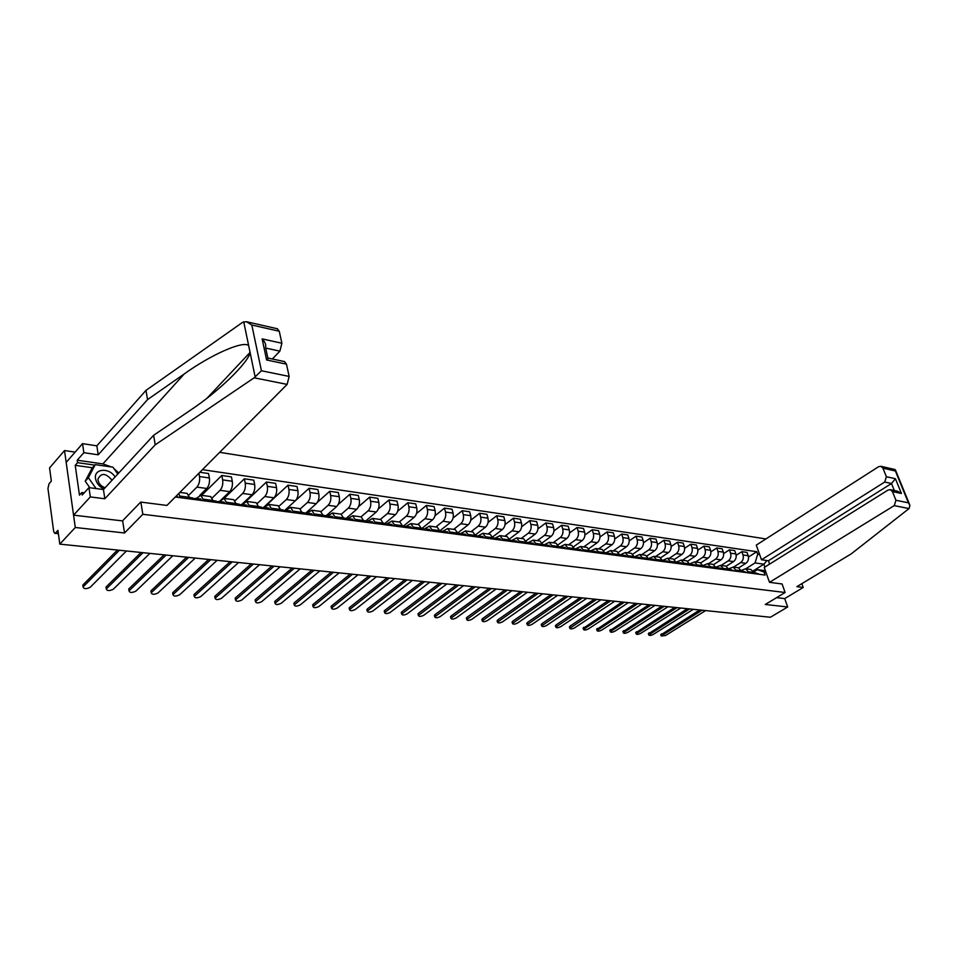 <?xml version="1.0" encoding="UTF-8"?>
<svg xmlns="http://www.w3.org/2000/svg" width="958" height="958" viewBox="0 0 958 958"><rect width="100%" height="100%" fill="white"/><g stroke="black" fill="none" stroke-linecap="round" stroke-linejoin="round"><path stroke-width="1.44" d="M75.131 452.128L64.521 450.559L49.565 467.899L51.337 481.12L49.038 483.754L47.948 488.448L53.672 531.474L54.75 533.331L58.33 533.211M765.885 538.959L219.669 452.332M64.521 450.559L75.287 527.487L59.803 544.12L770.412 617.251L787.692 606.977L784.698 598.594L776.591 597.648M75.287 527.487L124.528 532.983L142.826 514.29L785.129 592.499L765.286 604.474L787.692 606.977M59.803 544.12L57.947 530.349L55.6 532.911M738.714 567.855L745.887 563.304C748.246 561.436 749.012 558.909 748.198 555.724L747.036 552.419L741.839 551.664L743.001 554.969C743.815 558.167 743.049 560.705 740.69 562.574L733.529 567.136M748.905 571.818L754.102 572.513L750.821 569.471L745.623 568.765L749.312 572.98M754.102 572.513L754.509 573.662M736.175 555.305L741.839 551.664M741.528 570.309L745.623 568.765M726.332 566.202L733.541 561.58C735.9 559.7 736.678 557.161 735.864 553.94L734.702 550.611L729.421 549.844L730.571 553.185C731.385 556.406 730.619 558.957 728.26 560.849L721.087 565.459M742.151 572.022L738.462 567.807L733.181 567.088L736.858 571.327M723.625 553.592L729.421 549.844M728.99 568.705L733.181 567.088M713.722 564.525L720.979 559.843C723.338 557.939 724.116 555.365 723.302 552.131L722.152 548.778L716.776 547.988L717.925 551.353C718.74 554.61 717.961 557.185 715.602 559.089L708.417 563.747M729.589 570.369L725.901 566.106L720.512 565.376L724.2 569.651M710.86 551.856L716.776 547.988M716.237 567.076L720.512 565.376M700.873 562.837L708.202 558.071C710.561 556.143 711.339 553.556 710.537 550.287L709.375 546.898L703.914 546.108L705.064 549.497C705.866 552.778 705.088 555.377 702.717 557.305L695.532 562.011M716.788 568.669L713.111 564.382L707.627 563.639L711.315 567.95M697.867 550.096L703.914 546.108M703.244 565.424L707.627 563.639M687.796 561.125L695.185 556.263C697.556 554.323 698.334 551.7 697.532 548.419L696.382 545.006L690.814 544.18L691.963 547.605C692.766 550.91 691.987 553.544 689.616 555.484L682.419 560.238M703.771 566.944L700.094 562.621L694.514 561.867L698.19 566.214M684.635 548.299L690.814 544.18M690.023 563.747L694.514 561.867M674.468 559.388L681.94 554.419C684.311 552.467 685.102 549.82 684.299 546.503L683.162 543.066L677.486 542.228L678.635 545.689C679.426 549.018 678.647 551.664 676.276 553.64L669.067 558.442M690.514 565.196L686.838 560.837L681.162 560.071L684.838 564.442M671.175 546.491L677.486 542.228M676.564 562.035L681.162 560.071M660.888 557.64L668.468 552.55C670.84 550.575 671.63 547.904 670.828 544.563L669.69 541.09L663.918 540.24L665.056 543.725C665.846 547.09 665.056 549.76 662.685 551.748L655.488 556.61M677.019 563.412L673.354 559.017L667.57 558.239L671.235 562.645M657.451 544.647L663.918 540.24M662.864 560.298L667.57 558.239M647.057 555.856L654.733 550.646C657.116 548.647 657.906 545.952 657.116 542.575L655.979 539.079L650.099 538.216L651.236 541.737C652.027 545.126 651.236 547.82 648.853 549.832L641.644 554.742M663.283 561.592L659.619 557.161L653.727 556.37L657.392 560.813M643.489 542.767L650.099 538.216M648.901 558.538L653.727 556.37M632.963 554.047L640.758 548.706C643.141 546.683 643.932 543.976 643.153 540.563L642.016 537.031L636.04 536.157L637.166 539.701C637.944 543.114 637.154 545.844 634.771 547.88L627.562 552.838M649.285 559.735L645.632 555.269L639.633 554.466L643.285 558.945M629.262 540.863L636.04 536.157M634.675 556.742L639.633 554.466M618.593 552.215L626.52 546.731C628.903 544.683 629.705 541.953 628.927 538.516L627.801 534.947L621.706 534.061L622.82 537.63C623.598 541.078 622.808 543.833 620.425 545.88L613.216 550.898M635.034 557.843L631.382 553.353L625.275 552.526L628.915 557.041M614.761 538.935L621.706 534.061M620.293 554.85L625.275 552.526M603.959 550.371L612.03 544.719C614.401 542.659 615.204 539.893 614.437 536.42L613.312 532.828L607.109 531.918L608.222 535.522C608.989 539.007 608.186 541.785 605.803 543.857L598.594 548.922M620.509 555.927L616.868 551.389L610.641 550.551L614.282 555.101M599.983 536.971L607.109 531.918M605.672 552.898L610.641 550.551M589.026 548.491L597.253 542.671C599.624 540.575 600.438 537.785 599.672 534.289L598.558 530.672L592.224 529.738L593.337 533.378C594.104 536.887 593.289 539.689 590.918 541.785L583.697 546.922M605.707 553.964L602.079 549.401L595.732 548.539L599.361 553.125M584.931 534.983L592.224 529.738M590.763 550.91L595.732 548.539M573.806 546.587L582.189 540.575C584.572 538.468 585.386 535.642 584.62 532.121L583.518 528.469L577.063 527.523L578.165 531.187C578.931 534.732 578.117 537.558 575.734 539.689L568.525 544.874M590.619 551.976L587.003 547.365L580.548 546.491L584.152 551.113M569.579 532.959L577.063 527.523M575.566 548.898L580.548 546.491M558.274 544.659L566.849 538.444C569.232 536.312 570.046 533.462 569.291 529.906L568.19 526.217L561.616 525.259L562.705 528.96C563.46 532.528 562.645 535.39 560.262 537.534L553.065 542.779M575.243 549.94L571.639 545.294L565.052 544.395L568.657 549.066M553.928 530.912L561.616 525.259M560.071 546.85L565.052 544.395M542.432 542.707L551.209 536.276C553.58 534.121 554.407 531.247 553.652 527.654L552.562 523.93L545.856 522.948L546.946 526.684C547.689 530.289 546.874 533.175 544.491 535.342L537.294 540.659M559.568 547.856L555.987 543.174L549.269 542.276L552.85 546.97M537.953 528.84L545.856 522.948M544.264 544.767L549.269 542.276M526.265 540.743L535.259 534.061C537.63 531.882 538.456 528.972 537.713 525.355L536.636 521.595L529.798 520.601L530.876 524.361C531.618 528.002 530.792 530.924 528.409 533.115L521.224 538.48M543.581 545.749L540.013 541.019L533.163 540.096L536.731 544.839M521.667 526.732L529.798 520.601M528.133 542.647L533.163 540.096M509.776 538.743L518.996 531.81C521.368 529.594 522.194 526.661 521.463 523.008L520.386 519.224L513.416 518.194L514.482 522.002C515.212 525.667 514.386 528.624 512.015 530.84L504.83 536.276M527.283 543.593L523.727 538.827L516.733 537.881L520.29 542.659M505.046 524.589L513.416 518.194M511.68 540.492L516.733 537.881M492.927 536.72L502.399 529.511C504.782 527.271 505.608 524.301 504.878 520.613L503.812 516.793L496.711 515.751L497.765 519.583C498.483 523.296 497.657 526.277 495.286 528.517L488.101 534.013M510.65 541.39L507.105 536.576L499.98 535.618L503.513 540.444M488.077 522.433L496.711 515.751M494.891 538.288L499.98 535.618M475.731 534.684L485.478 527.151C487.85 524.9 488.676 521.894 487.957 518.17L486.915 514.314L479.659 513.249L480.7 517.128C481.419 520.865 480.581 523.87 478.21 526.146L471.049 531.714M493.681 539.138L490.161 534.289L482.88 533.307L486.401 538.18M470.761 520.242L479.659 513.249M477.755 536.061L482.88 533.307M458.175 532.624L468.211 524.756C470.582 522.469 471.408 519.44 470.701 515.679L469.659 511.788L462.259 510.698L463.289 514.614C463.995 518.386 463.157 521.427 460.798 523.727L453.649 529.367M476.365 536.851L472.857 531.965L465.432 530.96L468.929 535.869M453.062 518.027L462.259 510.698M460.259 533.786L465.432 530.96M440.225 530.54L450.583 522.314C452.942 520.002 453.781 516.937 453.086 513.141L452.056 509.213L444.5 508.099L445.518 512.051C446.212 515.859 445.374 518.937 443.015 521.26L435.878 526.972M458.678 534.504L455.206 529.582L447.626 528.553L451.098 533.498M434.992 515.787L444.5 508.099M442.404 531.474L447.626 528.553M422.67 528.66L421.891 528.445L432.585 519.811C434.956 517.476 435.794 514.386 435.1 510.542L434.082 506.578L426.37 505.441L427.388 509.428C428.058 513.284 427.22 516.386 424.861 518.745L417.748 524.517M440.632 532.121L437.183 527.139L429.435 526.098L432.884 531.091M416.526 513.524L426.37 505.441M424.274 529.032L429.435 526.098M403.546 526.014L414.215 517.272C416.574 514.889 417.413 511.776 416.742 507.896L415.736 503.884L407.857 502.734L408.862 506.758C409.521 510.65 408.683 513.787 406.336 516.17L399.235 522.026M422.203 529.678L418.778 524.661L410.862 523.595L414.287 528.636M397.642 511.249L407.857 502.734M405.797 526.505L410.862 523.595M384.817 523.523L395.462 514.662C397.81 512.255 398.648 509.105 397.989 505.189L396.995 501.142L388.948 499.968L389.93 504.028C390.589 507.956 389.75 511.129 387.403 513.548L380.326 519.476M403.378 527.187L399.977 522.122L391.894 521.032L395.295 526.122M378.314 508.973L388.948 499.968M386.924 523.918L391.894 521.032M365.693 520.972L376.29 512.003C378.638 509.572 379.488 506.375 378.829 502.423L377.859 498.34L369.632 497.13L370.602 501.238C371.249 505.201 370.399 508.411 368.064 510.865L361.01 516.865M384.146 524.637L380.769 519.535L372.518 518.422L375.883 523.547M358.531 506.698L369.632 497.13M367.621 521.284L372.518 518.422M346.125 518.398L356.711 509.285C359.046 506.818 359.897 503.597 359.262 499.597L358.304 495.478L349.898 494.244L350.856 498.388C351.478 502.399 350.628 505.644 348.305 508.123L341.276 514.218M364.483 522.038L361.142 516.889L352.712 515.751L356.041 520.924M338.246 504.447L349.898 494.244M347.886 518.625L352.712 515.751M326.055 515.835L336.701 506.507C339.036 504.016 339.886 500.747 339.264 496.711L338.318 492.544L329.732 491.286L330.666 495.478C331.276 499.525 330.426 502.806 328.103 505.309L321.062 511.536M344.401 519.38L341.084 514.183L332.462 513.009L335.767 518.242M317.385 502.303L329.732 491.286M327.672 515.919L332.462 513.009M305.458 513.296L316.248 503.669C318.571 501.142 319.421 497.837 318.81 493.765L317.888 489.55L309.111 488.269L310.021 492.496C310.631 496.591 309.769 499.908 307.458 502.447L300.357 508.83M323.852 516.661L320.583 511.404L311.769 510.219L315.026 515.5M263.989 507.441L288.023 485.179L288.921 489.454C289.508 493.586 288.645 496.939 286.346 499.525L295.339 500.771L284.634 510.494L309.111 488.269M307.003 513.165L311.769 510.219M295.339 500.771C297.639 498.208 298.501 494.867 297.902 490.747L297.004 486.496L288.023 485.179M302.848 513.883L299.614 508.578L290.597 507.369L293.819 512.686M285.867 510.351L290.597 507.369M286.346 499.525L279.173 506.099M263.57 507.417L273.952 497.801C276.239 495.202 277.101 491.825 276.527 487.658L275.641 483.359L266.456 482.018L267.33 486.329C267.905 490.52 267.043 493.909 264.755 496.519L257.462 503.333M281.365 511.033L278.167 505.692L268.947 504.447L272.12 509.812M245.823 501.525L266.456 482.018M264.24 507.477L268.947 504.447M241.787 504.495L252.074 494.759C254.349 492.125 255.211 488.712 254.648 484.509L253.786 480.162L244.386 478.784L245.248 483.143C245.799 487.371 244.937 490.807 242.661 493.454L235.237 500.543M259.378 508.123L256.229 502.722L246.793 501.453L249.93 506.878M224.076 498.388L244.386 478.784M242.123 504.531L246.793 501.453M219.466 501.525L229.681 491.658C231.944 488.987 232.818 485.526 232.279 481.275L231.429 476.892L221.813 475.479L222.651 479.886C223.178 484.161 222.316 487.634 220.053 490.316L212.46 497.729M236.877 505.153L233.776 499.693L224.124 498.388L227.202 503.872M201.647 495.358L221.813 475.479M219.49 501.525L224.124 498.388M199.743 495.406L206.772 488.472C209.024 485.766 209.886 482.269 209.371 477.97L208.545 473.539L199.875 472.27M213.85 502.1L210.7 496.579M198.905 473.24L199.515 476.545C200.018 480.868 199.156 484.389 196.917 487.107L189.109 494.879M196.318 498.447L200.905 495.262L203.934 500.794M190.259 498.986L187.169 493.406M178.895 493.394L180.116 497.633M753.216 570.896L763.921 564.178L755.036 562.933L745.767 568.789M753.85 571.89L757.407 569.663L765.394 570.74M766.113 572.752L757.407 569.663M175.302 496.998L765.083 575.063L764.173 572.489M755.036 562.933L757.694 554.239L756.796 551.712L202.449 469.659M757.694 554.239L759.634 554.526M140.85 502.1L142.826 514.29M782.051 583.925L785.129 592.499M122.624 520.757L124.528 532.983M764.927 567.028L763.921 564.178L766.939 560.55M748.497 556.993L756.796 551.712M754.162 572.668L755.503 573.794M660.84 634.891L699.711 609.971M754.533 572.824L756.832 573.974M755.251 572.8L759.634 574.345M702.022 610.21L661.176 635.98L665.559 635.489L705.639 610.581M741.803 571.016L743.192 572.166M648.422 633.849L687.317 608.701M742.246 571.196L744.546 572.345M742.965 571.16L747.396 572.716M689.628 608.941L648.77 634.938C649.332 635.741 650.817 635.573 653.2 634.459L693.305 609.312M729.23 569.339L730.667 570.513M635.813 632.783L674.707 607.396M729.733 569.531L732.044 570.693M730.475 569.507L734.954 571.076M677.031 607.635L636.148 633.873C636.723 634.699 638.22 634.543 640.639 633.406L680.767 608.019M769.514 582.332L894.245 505.62L895.946 500.28L892.425 491.586L890.317 489.67L887.97 490.089L764.233 567.471L769.514 582.332L782.063 583.973M895.946 500.28L908.423 502.818L909.944 505.381L909.034 508.578L851.123 553.94L796.852 586.667L803.223 587.47L801.834 583.661M803.223 587.47L784.698 598.594M886.39 476.725L882.917 468.163L880.917 466.306L878.522 466.738L756.281 545.114L761.49 559.771L884.713 482.042L886.39 476.725L895.407 478.713L891.491 483.515L768.424 560.753L769.621 564.094M768.424 560.753L761.49 559.771M897.406 491.167L901.442 493.478L892.425 491.586M894.952 469.504L895.395 470.989L882.917 468.163M254.157 377.811L261.414 370.758L289.148 376.422L287.137 384.397L254.157 377.811L155.232 444.799L104.829 498.771L90.315 496.927L73.562 515.153L122.48 520.901L140.694 502.076L166.931 505.429L287.137 384.397M92.423 467.755L75.215 465.325L79.478 495.154L81.861 492.532L82.22 495.035L88.95 487.634L103.44 489.538L153.615 435.303L190.893 409.88C217.897 392.026 247.859 363.25 250.11 352.628L248.649 345.575C243.057 340.401 210.652 354.915 184.283 373.907L147.544 399.606L98.207 454.81L83.849 452.691L77.215 460.211L102.877 463.9L111.499 466.965M153.615 435.303L155.232 444.799M88.95 487.634L90.315 496.927M103.44 489.538L104.829 498.771M277.353 328.762L279.257 331.24L281.88 343.239L279.892 351.143L265.725 348.077M272.347 358.999L279.892 351.143M75.215 465.325L77.574 462.666L77.215 460.211M279.257 331.24L251.81 325.013L246.386 321.696L242.661 322.307L145.975 390.385L96.854 445.829L82.532 443.65L83.849 452.691M82.532 443.65L66.174 462.391L73.562 515.153M96.854 445.829L98.207 454.81M145.975 390.385L147.544 399.606M284.454 361.561L286.466 364.148L289.148 376.422M113.834 468.474L118.732 473.001M81.861 492.532L84.22 492.831M94.794 465.121L77.574 462.666M267.977 358.687L265.558 347.287C266.24 344.796 265.103 341.994 262.121 338.881L281.88 343.239M286.466 364.148L266.611 359.98L268.563 358.196L284.61 361.597M115.068 476.976C109.332 467.241 93.549 468.498 95.537 478.689C96.459 483.191 99.249 486.628 103.931 488.999M112.026 480.245C105.787 472.905 101.081 472.557 97.92 479.228L97.991 480.186C98.83 483.838 101.201 486.353 105.105 487.742M89.86 487.754L85.214 481.227L92.064 468.151L95.225 464.642L112.9 467.157L117.786 474.03M96.111 488.58L88.387 477.719L95.225 464.642M85.214 481.227L88.387 477.719M716.44 567.639L717.925 568.824M622.987 631.705L661.894 606.079M717.003 567.843L719.326 569.004M717.758 567.807L720.703 568.202L722.284 569.399M664.205 606.318L623.323 632.795C623.898 633.645 625.406 633.489 627.861 632.34L668.013 606.713M703.423 565.903L704.968 567.1M609.947 630.615L648.853 604.737M704.046 566.13L706.381 567.292M704.813 566.082L707.818 566.489L709.399 567.687M651.177 604.977L610.282 631.693C610.857 632.567 612.39 632.412 614.868 631.25L655.044 605.372M690.191 564.142L691.76 565.352M596.69 629.49L635.597 603.372M690.862 564.382L693.209 565.555M691.64 564.334L694.706 564.741L696.274 565.95M637.908 603.612L597.014 630.58C597.6 631.478 599.145 631.322 601.66 630.136L641.848 604.019M676.671 562.346L678.324 563.579M583.206 628.364L622.101 601.983M677.426 562.597L679.797 563.771M678.228 562.55L681.342 562.969L682.922 564.19M624.412 602.223L583.518 629.442C584.117 630.364 585.685 630.22 588.224 629.011L628.412 602.642M662.936 560.514L664.648 561.771M569.495 627.203L570.07 626.077L608.366 600.57M663.762 560.789L666.145 561.963M664.577 560.729L667.75 561.16L669.319 562.382M610.677 600.81L569.806 628.28C570.393 629.226 571.986 629.095 574.561 627.873L614.749 601.229M648.937 558.658L650.71 559.927M555.532 626.029L556.107 624.891L594.391 599.133M649.835 558.945L652.242 560.131M650.674 558.885L653.907 559.316L655.476 560.55M596.69 599.373L555.844 627.107C556.442 628.077 558.047 627.945 560.669 626.712L600.846 599.804M634.687 556.754L636.519 558.047M541.342 624.844L541.893 623.694L580.165 597.672M635.657 557.065L638.076 558.251M636.507 557.005L639.8 557.436L641.369 558.682M582.464 597.912L541.641 625.909C542.24 626.903 543.869 626.783 546.515 625.526L586.691 598.343M620.161 554.826L622.053 556.131M526.888 623.622L527.427 622.472L565.675 596.175M621.215 555.149L623.646 556.347M622.089 555.077L625.442 555.532L626.999 556.79M567.974 596.415L527.187 624.688C527.786 625.718 529.439 625.598 532.133 624.317L572.273 596.858M605.36 552.862L607.324 554.179M512.183 622.389L512.698 621.227L550.922 594.667M606.498 553.197L608.941 554.395M607.384 553.125L610.797 553.58L612.366 554.85M553.221 594.894L512.47 623.442C513.081 624.508 514.745 624.388 517.476 623.095L557.604 595.349M590.284 550.85L592.307 552.191M497.214 621.131L497.717 619.958L535.905 593.11M591.493 551.209L593.96 552.419M592.403 551.137L595.888 551.592L597.445 552.874M538.192 593.349L497.489 622.173C498.112 623.275 499.801 623.155 502.567 621.838L542.647 593.804M574.932 548.886L577.003 550.167M481.97 619.85L482.461 618.664L520.601 591.541M576.213 549.185L578.692 550.395M580.093 549.593L582.236 550.862M522.888 591.781L482.245 620.88C482.868 622.017 484.58 621.91 487.382 620.568L527.427 592.248M559.268 546.826L561.412 548.108M466.45 618.545L466.917 617.347L505.01 589.936M560.622 547.126L563.124 548.335M564.609 547.533L566.741 548.814M507.285 590.176L466.714 619.575C467.336 620.736 469.073 620.64 471.923 619.275L511.919 590.643M543.366 544.707L545.497 546M450.643 617.203L451.098 616.006L489.119 588.296M544.731 545.018L547.246 546.228M548.802 545.425L550.934 546.719M491.394 588.535L450.895 618.233C451.529 619.431 453.29 619.335 456.188 617.958L496.112 589.014M527.151 542.551L529.271 543.857M434.537 615.85L434.968 614.641L472.929 586.631M528.529 542.875L531.055 544.084M532.696 543.294L534.827 544.587M475.192 586.871L434.788 616.868C435.423 618.102 437.207 618.018 440.141 616.617L480.006 587.362M510.614 540.348L512.722 541.665M418.131 614.473L418.55 613.252L456.427 584.931M511.991 540.683L514.542 541.905M516.266 541.102L518.386 542.408M458.69 585.17L418.371 615.479C419.005 616.748 420.825 616.677 423.807 615.252L463.588 585.673M493.729 538.109L495.837 539.426M401.414 613.06L401.809 611.839L439.602 583.206M495.13 538.456L497.693 539.677M499.501 538.875L501.609 540.192M441.854 583.434L401.653 614.054C402.288 615.371 404.12 615.299 407.162 613.85L446.847 583.949M476.509 535.821L478.605 537.151M384.374 611.635L384.757 610.402L422.442 581.434M477.922 536.181L480.509 537.402M482.401 536.6L484.509 537.929M424.681 581.674L384.601 612.617C385.248 613.958 387.116 613.898 390.193 612.437L429.783 582.189M458.93 533.474L461.026 534.815M367.01 610.174L367.369 608.929L404.947 579.638M460.355 533.857L462.954 535.079M464.953 534.277L467.037 535.618M407.174 579.865L367.225 611.132C367.872 612.533 369.764 612.473 372.901 610.988L412.371 580.404M440.991 531.091L443.075 532.444M349.299 608.677L349.634 607.42L387.092 577.806M442.416 531.486L443.542 531.331L445.039 532.708M447.135 531.906L449.206 533.259M389.307 578.033L349.514 609.635C350.161 611.072 352.077 611.024 355.262 609.504L394.612 578.572M423.244 528.636L424.741 530.014M331.24 607.156L331.564 605.899L368.878 575.926M424.107 529.067L425.268 528.9L426.753 530.277M428.945 529.487L431.004 530.84M371.081 576.153L331.444 608.102C332.103 609.575 334.043 609.539 337.288 608.007L376.494 576.704M403.965 526.17L406.012 527.535M312.823 605.6L313.122 604.33L350.293 574.01M405.402 526.601L406.587 526.409L408.072 527.81M410.359 527.02L412.419 528.385M352.484 574.237L313.026 606.534C313.673 608.055 315.649 608.031 318.954 606.462L358.005 574.812M384.841 523.631L386.888 525.008M294.034 604.019L294.31 602.738L331.312 572.058M386.302 524.074L387.523 523.882L388.984 525.283M391.391 524.493L393.427 525.87M333.504 572.285L294.226 604.941C294.884 606.51 296.884 606.498 300.249 604.893L339.132 572.86M365.309 521.032L367.345 522.421M274.862 602.402L275.114 601.121L311.937 570.07M366.77 521.499L368.028 521.284L369.489 522.709M372.003 521.918L374.027 523.308M314.116 570.285L275.042 603.301C275.7 604.929 277.748 604.917 281.161 603.301L319.876 570.884M345.359 518.374L347.359 519.775M255.295 600.762L255.523 599.457L292.166 568.034M346.82 518.865L348.113 518.637L349.562 520.062M352.185 519.284L354.197 520.685M294.31 568.25L255.475 601.636C256.133 603.312 258.205 603.312 261.678 601.672L300.189 568.86M324.954 515.667L326.941 517.069M235.333 599.073L235.536 597.768L271.952 565.95M326.427 516.17L327.756 515.931L329.193 517.368M331.935 516.59L333.935 517.991M274.096 566.166L235.488 599.936C236.159 601.66 238.255 601.684 241.799 600.007L280.095 566.789M304.081 512.889L306.057 514.302M214.939 597.349L215.119 596.044L251.307 563.831M305.566 513.416L306.943 513.153L308.356 514.614M311.23 513.835L313.206 515.248M253.427 564.046L215.095 598.199C215.754 599.971 217.897 600.007 221.502 598.307L259.57 564.681M282.754 510.051L284.706 511.476M194.115 595.601L194.27 594.271L230.219 561.651M284.239 510.614L285.652 510.327L287.053 511.788M290.046 511.021L292.01 512.446M232.315 561.867L194.258 596.427C194.929 598.259 197.097 598.295 200.773 596.571L238.59 562.514M260.923 507.153L262.851 508.59M172.835 593.804L172.967 592.475L208.652 559.436M262.408 507.74L263.869 507.429L265.258 508.902M268.396 508.147L270.336 509.584M210.736 559.652L172.979 594.619C173.649 596.499 175.865 596.559 179.601 594.798L217.143 560.31M238.578 504.183L240.494 505.632M151.101 591.972L151.208 590.631L186.618 557.173M240.087 504.794L241.584 504.459L242.949 505.956M246.23 505.201L248.146 506.638M188.666 557.376L151.232 592.763C151.915 594.702 154.154 594.774 157.974 592.99L195.228 558.059M215.718 501.142L217.61 502.603M128.899 590.092L128.983 588.751L164.069 554.85M217.227 501.788L218.771 501.429L220.124 502.938M223.549 502.184L225.441 503.633M166.105 555.053L129.019 590.87C129.701 592.87 131.988 592.954 135.868 591.134L172.811 555.748M192.307 498.028L194.175 499.501M106.194 588.176L106.254 586.823L141.018 552.479M193.815 498.711L195.42 498.328L196.749 499.837M200.33 499.094L202.198 500.555M143.017 552.682L106.302 588.942C106.997 590.99 109.32 591.086 113.272 589.242L149.879 553.389M82.975 586.212L83.011 584.859L117.427 550.048M176.547 495.933L178.392 497.406M119.403 550.251L83.083 586.955C83.777 589.074 86.148 589.182 90.184 587.302L126.42 550.97M196.917 487.107L206.772 488.472M220.053 490.316L229.681 491.658M242.661 493.454L252.074 494.759M264.755 496.519L273.952 497.801M307.458 502.447L316.248 503.669M328.103 505.309L336.701 506.507M348.305 508.123L356.711 509.285M368.064 510.865L376.29 512.003M387.403 513.548L395.462 514.662M406.336 516.17L414.215 517.272M424.861 518.745L432.585 519.811M443.015 521.26L450.583 522.314M460.798 523.727L468.211 524.756M478.21 526.146L485.478 527.151M495.286 528.517L502.399 529.511M512.015 530.84L518.996 531.81M528.409 533.115L535.259 534.061M544.491 535.342L551.209 536.276M560.262 537.534L566.849 538.444M575.734 539.689L582.189 540.575M590.918 541.785L597.253 542.671M605.803 543.857L612.03 544.719M620.425 545.88L626.52 546.731M634.771 547.88L640.758 548.706M648.853 549.832L654.733 550.646M662.685 551.748L668.468 552.55M676.276 553.64L681.94 554.419M689.616 555.484L695.185 556.263M702.717 557.305L708.202 558.071M715.602 559.089L720.979 559.843M728.26 560.849L733.541 561.58M740.69 562.574L745.887 563.304M203.659 499.238L213.562 500.555M226.914 502.327L236.59 503.621M249.631 505.357L259.079 506.614M271.821 508.315L281.053 509.536M293.507 511.201L302.536 512.398M314.703 514.015L323.529 515.188M335.432 516.781L344.066 517.931M355.705 519.476L364.148 520.601M375.536 522.122L383.799 523.212M394.947 524.697L403.031 525.774M413.94 527.223L421.855 528.277M432.525 529.702L440.285 530.732M450.739 532.133L458.319 533.139M468.57 534.504L475.994 535.486M486.029 536.827L493.31 537.797M503.142 539.103L510.279 540.061M519.919 541.342L526.912 542.264M536.348 543.521L543.21 544.443M552.467 545.677L559.197 546.563M568.274 547.772L574.86 548.647M583.769 549.832L590.236 550.694M598.978 551.856L605.324 552.706M613.886 553.844L620.113 554.682M628.532 555.796L634.639 556.61M642.89 557.712L648.889 558.502M656.996 559.592L662.888 560.37M670.84 561.424L676.623 562.202M684.443 563.244L690.119 563.999M697.795 565.016L703.376 565.759M710.908 566.765L716.392 567.495M723.793 568.477L729.182 569.196M736.462 570.166L741.755 570.872M179.841 496.064L189.983 497.418M199.515 476.545L209.371 477.97M222.651 479.886L232.279 481.275M245.248 483.143L254.648 484.509M267.33 486.329L276.527 487.658M288.921 489.454L297.902 490.747M310.021 492.496L318.81 493.765M330.666 495.478L339.264 496.711M350.856 498.388L359.262 499.597M370.602 501.238L378.829 502.423M389.93 504.028L397.989 505.189M408.862 506.758L416.742 507.896M427.388 509.428L435.1 510.542M445.518 512.051L453.086 513.141M463.289 514.614L470.701 515.679M480.7 517.128L487.957 518.17M497.765 519.583L504.878 520.613M514.482 522.002L521.463 523.008M530.876 524.361L537.713 525.355M546.946 526.684L553.652 527.654M562.705 528.96L569.291 529.906M578.165 531.187L584.62 532.121M593.337 533.378L599.672 534.289M608.222 535.522L614.437 536.42M622.82 537.63L628.927 538.516M637.166 539.701L643.153 540.563M651.236 541.737L657.116 542.575M665.056 543.725L670.828 544.563M678.635 545.689L684.299 546.503M691.963 547.605L697.532 548.419M705.064 549.497L710.537 550.287M717.925 551.353L723.302 552.131M730.571 553.185L735.864 553.94M743.001 554.969L748.198 555.724M661.942 635.19L661.499 633.813M649.512 634.148L649.081 632.759M636.89 633.094L636.459 631.693M908.423 502.818L895.395 470.989M895.407 478.713L901.442 493.478M909.034 508.578L894.245 505.62M894.341 490.52L891.491 483.515L884.713 482.042M255.151 376.973L250.11 352.628M248.649 345.575L243.703 321.744M251.81 325.013L261.414 370.758M266.611 359.98L262.121 338.881M102.877 463.9L184.283 373.907M624.053 632.017L623.622 630.615M611 630.927L610.569 629.502M597.72 629.813L597.301 628.388M584.224 628.676L583.805 627.239M570.489 627.526L570.07 626.077M556.514 626.364L556.107 624.891M542.3 625.167L541.893 623.694M527.834 623.957L527.427 622.472M513.105 622.724L512.698 621.227M498.124 621.467L497.717 619.958M482.856 620.197L482.461 618.664M467.312 618.892L466.917 617.347M451.481 617.563L451.098 616.006M435.363 616.21L434.968 614.641M418.933 614.832L418.55 613.252M402.192 613.431L401.809 611.839M385.128 612.006L384.757 610.402M367.74 610.545L367.369 608.929M350.005 609.06L349.634 607.42M331.923 607.552L331.564 605.899M313.47 606.007L313.122 604.33M294.657 604.426L294.31 602.738M275.461 602.822L275.114 601.121M255.858 601.181L255.523 599.457M235.86 599.504L235.536 597.768M215.43 597.792L215.119 596.044M194.582 596.056L194.27 594.271M173.266 594.271L172.967 592.475M151.508 592.439L151.208 590.631M129.258 590.583L128.983 588.751M106.518 588.679L106.254 586.823M83.274 586.727L83.011 584.859M179.853 492.424L187.265 493.418M200.905 495.262L210.796 496.591M58.402 533.714L54.75 533.331M661.176 635.98L660.745 634.615M648.77 634.938L648.338 633.561M636.148 633.873L635.717 632.484M890.317 489.67L897.646 491.214M880.917 466.306L895.047 469.528M909.513 504.303L895.502 470.115M207.12 398.097L250.218 352.257M246.386 321.696L277.521 328.798M623.323 632.795L622.892 631.394M610.282 631.693L609.851 630.28M597.014 630.58L596.595 629.155M583.518 629.442L583.099 628.005M569.806 628.28L569.387 626.831M555.844 627.107L555.424 625.646M541.641 625.909L541.222 624.424M527.187 624.688L526.768 623.191M512.47 623.442L512.063 621.946M497.489 622.173L497.082 620.664M580.692 549.581L577.135 549.102M482.245 620.88L481.838 619.359M559.855 546.802L559.232 546.719M565.196 547.509L561.58 547.03M466.714 619.575L466.318 618.03M543.952 544.695L543.258 544.599M549.401 545.413L545.701 544.922M450.895 618.233L450.511 616.677M527.738 542.527L526.96 542.432M533.283 543.27L529.523 542.767M434.788 616.868L434.405 615.299M511.201 540.336L510.327 540.216M516.853 541.078L513.009 540.575M418.371 615.479L417.987 613.898M494.316 538.085L493.358 537.953M500.088 538.851L496.172 538.336M401.653 614.054L401.27 612.461M477.096 535.797L476.042 535.654M482.988 536.576L478.988 536.049M384.601 612.617L384.23 611M459.517 533.45L458.367 533.307M465.528 534.253L461.445 533.714M367.225 611.132L366.866 609.516M441.566 531.067L440.321 530.9M447.709 531.882L443.542 531.331M349.514 609.635L349.155 607.995M429.519 529.463L425.268 528.9M331.444 608.102L331.085 606.45M404.527 526.146L403.067 525.942M410.934 526.996L406.587 526.409M313.026 606.534L312.667 604.857M385.415 523.595L383.847 523.391M391.954 524.469L387.523 523.882M294.226 604.941L293.878 603.253M365.884 520.996L364.196 520.769M372.566 521.894L368.028 521.284M275.042 603.301L274.707 601.6M345.922 518.338L344.102 518.098M352.748 519.248L348.113 518.637M255.475 601.636L255.139 599.924M325.516 515.632L323.576 515.368M332.498 516.554L327.756 515.931M235.488 599.936L235.165 598.199M304.644 512.853L302.572 512.578M311.781 513.799L306.943 513.153M215.095 598.199L214.772 596.451M283.305 510.015L281.089 509.716M290.609 510.985L285.652 510.327M194.258 596.427L193.947 594.655M261.462 507.105L259.115 506.794M268.947 508.099L263.869 507.429M172.979 594.619L172.679 592.822M239.129 504.136L236.626 503.8M246.769 505.153L241.584 504.459M151.232 592.763L150.945 590.954M216.257 501.094L213.598 500.735M224.088 502.136L218.771 501.429M129.019 590.87L128.731 589.05M192.845 497.98L190.019 497.609M200.857 499.046L195.42 498.328M106.302 588.942L106.027 587.086M83.083 586.955L82.819 585.087"/></g></svg>
